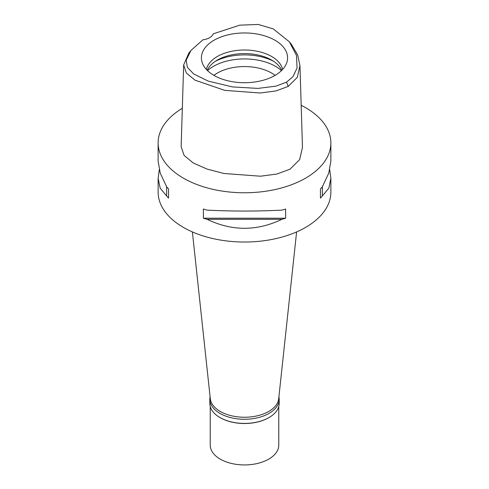 <?xml version="1.0" encoding="UTF-8"?>
<svg xmlns="http://www.w3.org/2000/svg" width="489" height="489" viewBox="0 0 489 489"><rect width="100%" height="100%" fill="white"/><g stroke="black" fill="none" stroke-linecap="round" stroke-linejoin="round"><path stroke-width="0.73" d="M286.548 82.115L275.949 86.137L257.972 88.405L232.428 86.914L208.271 81.125L193.693 73.955L187.373 67.348L186.181 60.245L190.967 50.422L202.886 39.817A13.71 7.916 0 0 0 213.29 33.814L239.72 25.165L258.241 24.45L273.259 28.906L289.341 41.785L296.481 55.379L297.067 68.02L292.935 76.742L286.548 82.115L288.241 86.4L276.016 90.923L260.258 93.008L224.696 90.355L194.983 80.165L186.382 73.057L183.65 64.994L188.785 53.154L190.967 50.422M214.029 40.245A43.087 24.878 0 0 0 202.189 62.549A43.087 24.878 0 0 0 231.872 81.62A43.087 24.878 0 0 0 274.971 75.428A43.087 24.878 0 0 0 286.811 62.549A43.087 24.878 0 0 0 264.702 35.862A43.087 24.878 0 0 0 214.029 40.245M289.341 41.785L291.517 44.517L297.618 54.847L299.965 65.575L297.288 77.372L288.241 86.4M183.65 64.994L181.144 146.731L184.09 155.404L193.198 162.947L207.006 169.066L223.895 173.485L260.484 176.211L276.945 174.029L290.014 169.188L299.678 159.573L302.471 147.311L299.965 65.575M301.181 105.288A86.37 49.866 180 0 1 330.87 142.91A86.37 49.866 180 0 1 305.57 178.167A86.37 49.866 180 0 1 211.45 188.98A86.37 49.866 180 0 1 158.13 142.91A86.37 49.866 180 0 1 182.324 108.301M159.267 169.775L158.13 178.369L158.13 192.165A86.37 49.866 0 0 0 211.45 238.235A86.37 49.866 0 0 0 305.57 227.422A86.37 49.866 0 0 0 330.87 192.165L330.87 178.369L329.733 169.775M320.448 198.106L320.448 188.931L320.448 198.106A86.37 49.866 180 0 0 322.373 195.936L328.828 188.192L330.87 178.369M320.448 188.931A86.37 49.866 0 0 0 322.373 186.755L328.755 173.149L330.87 161.181L330.87 142.91M158.13 142.91L158.13 161.181L160.245 173.149L166.627 186.755A86.37 49.866 0 0 0 168.552 188.931L168.552 198.106L168.552 188.931M168.552 198.106A86.37 49.866 180 0 1 166.627 195.936L160.172 188.192L158.13 178.369M203.375 218.216L203.375 209.035A86.37 49.866 0 0 0 207.14 210.142C232.049 211.352 256.951 211.352 281.86 210.142A86.37 49.866 0 0 0 285.625 209.035L285.625 218.216A86.37 49.866 180 0 1 281.86 219.323C256.951 231.266 232.049 231.266 207.14 219.323A86.37 49.866 180 0 1 203.375 218.216L285.625 218.216M192.391 231.927L210.294 398.682A34.273 19.786 0 0 0 232.373 415.962A34.273 19.786 0 0 0 268.736 411.451A34.273 19.786 0 0 0 278.706 398.682L296.609 231.927M275.099 75.349A38.386 22.164 0 0 0 217.354 73.063A38.386 22.164 0 0 0 213.901 75.349M207.532 70.618A43.869 25.33 180 0 1 213.479 66.345A43.869 25.33 180 0 1 281.468 70.618M207.269 70.355A38.386 22.164 180 0 1 217.354 60.074A38.386 22.164 180 0 1 254.732 54.389A38.386 22.164 180 0 1 281.731 70.355M282.599 69.456A38.386 22.164 0 0 0 256.994 51.211A38.386 22.164 0 0 0 217.354 56.492A38.386 22.164 0 0 0 206.401 69.456M166.627 186.755L166.627 195.936M207.14 219.323L281.86 219.323M322.373 195.936L322.373 186.755M278.913 396.756A34.682 20.025 180 0 1 279.182 399.25A34.682 20.025 180 0 1 269.023 413.407A34.682 20.025 180 0 1 231.224 417.747A34.682 20.025 180 0 1 209.818 399.25L209.818 403.388A34.682 20.025 0 0 0 219.977 417.551A34.682 20.025 0 0 0 269.023 417.551L268.736 417.716A34.273 19.786 180 0 1 220.264 417.716A34.273 19.786 180 0 1 220.117 417.63M268.736 417.716L269.023 417.551A34.682 20.025 0 0 0 279.182 403.388L279.182 399.25M209.818 399.25A34.682 20.025 180 0 1 210.087 396.756M210.227 406.463L210.227 445.143A34.273 19.786 0 0 0 231.383 463.425A34.273 19.786 0 0 0 268.736 459.134A34.273 19.786 0 0 0 278.773 445.143L278.773 406.463M273.455 61.198A43.869 25.33 0 0 0 215.545 61.198"/></g></svg>
